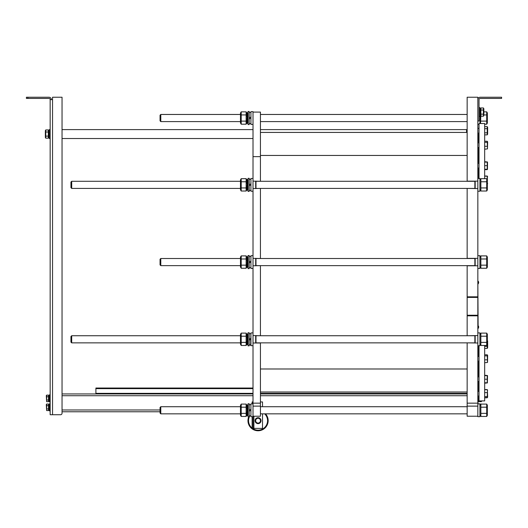 <?xml version="1.0" encoding="UTF-8"?>
<svg xmlns="http://www.w3.org/2000/svg" width="528" height="528" viewBox="0 0 528 528"><rect width="100%" height="100%" fill="white"/><g stroke="black" fill="none" stroke-linecap="round" stroke-linejoin="round"><path stroke-width="0.79" d="M480.869 110.029L480.869 107.969L483.417 107.969L483.417 114.14L483.417 110.029L480.869 110.029L480.869 114.14L483.417 114.14L483.417 116.2L480.869 116.2L480.869 114.14M483.417 116.2L483.839 115.474L483.839 108.702L483.417 107.969L483.839 108.702M488.981 97.238L496.406 97.238M477.84 99.607A2.376 2.376 0 0 1 480.216 97.238L501.6 97.238L501.6 98.426L480.216 98.426A1.188 1.188 0 0 0 479.028 99.614L479.028 120.998L477.84 120.998M48.319 132.007L45.771 132.007L45.771 129.947L48.319 129.947L48.319 138.178L45.771 138.178L45.771 132.007L45.54 135.109M45.771 129.947L45.349 130.68L45.349 137.452L45.771 138.178M48.319 136.118L45.771 136.118M49.058 136.706L49.196 137.062A1.901 0.865 103.2 0 1 48.701 137.518L48.378 137.003M48.847 136.976L49.196 137.062M48.814 137.009A1.901 0.865 103.2 0 1 48.338 137.432L48.338 137.485A1.901 0.937 84.9 0 1 48.338 137.485M48.998 136.158L49.196 136.475A1.901 0.726 110.4 0 1 48.701 137.122L48.378 136.567A3.056 1.168 -69.6 0 0 48.543 136.409M48.833 136.303L49.196 136.475M48.84 136.343A1.901 0.726 110.4 0 1 48.338 136.99L48.338 137.095A1.901 0.858 76.2 0 0 48.365 137.115M48.866 135.379L49.196 135.696A1.901 0.521 115.7 0 1 48.701 136.481L48.378 135.98A3.056 0.838 -64.3 0 0 48.642 135.617M48.827 135.445L49.196 135.696M48.84 135.524A1.901 0.521 115.7 0 1 48.338 136.31M48.814 134.515L49.196 134.785L48.701 135.643L48.378 135.234A3.056 0.449 -61.1 0 0 48.814 134.515L49.196 134.785M48.84 134.587L48.338 135.445M48.814 133.643L49.196 133.815L48.701 134.68L48.338 134.475L48.814 133.643M48.84 133.604L48.338 134.475M48.701 133.663L48.338 133.465L48.84 132.66L49.196 132.865L48.741 133.736A3.056 0.416 -61 0 1 49.177 133.003L49.196 132.865M48.338 133.465L48.741 133.736M48.701 132.68L48.338 132.508A1.901 0.502 116 0 1 48.84 131.835L49.196 132.007A1.901 0.502 116 0 0 48.701 132.68L48.728 132.832M48.873 132.68A3.056 0.812 -64 0 1 49.177 132.244L49.196 132.007M48.338 132.508L48.701 132.871M48.701 131.809L48.338 131.67A1.901 0.713 110.9 0 1 48.84 131.182L49.196 131.32A1.901 0.713 110.9 0 0 48.701 131.809L48.721 131.967M48.939 131.881A3.056 1.142 -69.1 0 1 49.177 131.63L49.196 131.32M48.338 131.67L48.583 132.079M48.701 131.122L48.338 131.03A1.901 0.858 103.8 0 1 48.84 130.766L49.196 130.858A1.901 0.858 103.8 0 0 48.701 131.122L48.715 131.267M49.071 131.274A3.056 1.386 -76.2 0 1 49.177 131.215L49.196 130.72M48.338 131.03L48.49 131.485M49.183 130.852L49.196 130.654A1.901 0.937 95.1 0 0 49.012 130.594A1.901 0.937 95.1 0 0 48.701 130.673L48.708 130.786M48.833 130.614A1.901 0.937 95.1 0 0 48.655 130.561A1.901 0.937 95.1 0 0 48.338 130.64L48.701 130.673M49.058 130.601A1.901 0.944 85.7 0 0 48.701 130.495L48.338 130.522A1.901 0.944 85.7 0 0 48.338 130.522L48.345 130.693M48.345 130.522L48.708 130.568M48.338 131.135L48.444 131.538M48.913 137.379L49.196 137.405A1.901 0.944 94.3 0 1 48.701 137.63L48.345 137.603A1.901 0.944 94.3 0 1 48.338 137.603L48.352 137.438M48.675 137.511A1.901 0.944 94.3 0 1 48.345 137.603L48.701 137.63M48.998 133.287L48.998 133.703M48.998 134.158L48.998 134.68M48.998 135.148L48.998 135.604M48.998 136.046L48.998 136.402M48.583 131.769L48.583 132.139M48.583 132.627L48.583 133.049M48.583 133.604L48.583 134.039M50.16 138.521L49.269 138.521L49.269 129.611L50.16 129.611M477.84 281.081L478.137 328.601L477.84 281.081M258.06 417.701A2.97 2.97 0 0 0 255.09 420.671A2.97 2.97 0 0 0 258.06 423.641A2.97 2.97 0 0 0 261.03 420.671A2.97 2.97 0 0 0 258.06 417.701M478.137 325.723A1.709 1.709 0 0 1 478.645 326.819L478.645 327.413L478.645 326.819A1.709 1.709 0 0 0 478.137 325.723M246.866 415.206L246.866 414.843M246.866 414.625L246.866 414.236M246.866 406.619L246.866 405.728M247.441 405.095A2.515 1.241 94.9 0 0 247.229 405.035A2.515 1.241 94.9 0 0 246.827 405.128L246.866 405.346M241.197 413.358L241.197 416.447L240.478 415.206L240.478 405.346L241.197 404.098L246.147 404.098L246.147 407.187L241.197 407.187L241.197 413.358L246.147 413.358L246.147 407.187M241.197 404.098L241.197 407.187M246.147 416.447L246.833 415.259L246.147 416.447L241.197 416.447L246.147 416.447L246.147 413.358M246.84 405.299L246.147 404.098M247.705 407.022A4.363 1.637 -69.2 0 1 247.955 406.765L248.008 406.164A2.515 0.944 110.8 0 0 247.262 406.837L246.827 406.672A2.515 0.944 110.8 0 1 247.573 405.999L248.008 405.854A2.515 1.148 76.7 0 0 247.982 405.821M247.982 414.394L247.969 413.879M247.995 415.061L247.982 414.724M246.84 415.424A2.515 1.241 85.1 0 1 246.827 415.417L247.262 415.43A2.515 1.148 103.3 0 0 248.008 414.691L247.573 414.586A2.515 1.148 103.3 0 1 246.827 415.325L246.88 414.678M247.619 415.186L248.008 415.213A2.515 1.247 94.5 0 1 247.262 415.622L246.847 415.331M247.975 414.744L248.008 415.213M247.408 415.351A2.515 1.247 94.5 0 1 246.827 415.589M247.876 414.044L248.008 414.691M247.698 413.213L248.008 413.807A2.515 0.957 110.6 0 1 247.262 414.823L246.827 414.658L246.899 413.84A4.363 1.657 -69.4 0 0 247.018 413.728M247.546 413.437L248.008 413.807M247.573 413.642A2.515 0.957 110.6 0 1 246.827 414.658M247.546 412.111L248.008 412.639A2.515 0.686 115.8 0 1 247.262 413.846L246.899 412.995A4.363 1.195 -64.2 0 0 247.223 412.553M247.526 412.144L248.008 412.639M247.573 412.427A2.515 0.686 115.8 0 1 246.827 413.635M247.52 410.909L248.008 411.272A2.515 0.363 118.9 0 1 247.262 412.579L246.899 411.932A4.363 0.627 -61.1 0 0 247.52 410.909L248.008 411.272M247.573 411.035A2.515 0.363 118.9 0 1 246.827 412.335M247.52 409.662L248.008 409.834L247.262 411.121L246.827 410.87L247.52 409.662M247.573 409.583L246.827 410.87M247.262 409.603L246.827 409.358A2.515 0.343 119 0 1 247.573 408.184L248.008 408.428A2.515 0.343 119 0 0 247.262 409.603L247.335 409.748A4.363 0.601 -61 0 1 247.955 408.712L248.008 408.428M246.827 409.358L247.335 409.748M246.827 407.92A2.515 0.673 116 0 1 247.573 406.956L248.008 407.167A2.515 0.673 116 0 0 247.262 408.131L247.335 408.527L246.899 408.329L246.827 407.92L247.262 408.131M247.533 408.236A4.363 1.168 -64 0 1 247.955 407.629L248.008 407.167M246.827 406.672L247.163 407.418M247.262 406.837L247.309 407.24M247.262 405.821L246.827 405.715A2.515 1.142 103.7 0 1 247.573 405.385L248.008 405.491A2.515 1.142 103.7 0 0 247.262 405.821L247.295 406.164M247.962 406.144L248.008 405.491M246.827 405.715L246.919 406.547M248.002 405.319A2.515 1.247 85.5 0 1 248.008 405.332L248.008 405.207A2.515 1.241 94.9 0 0 247.665 405.075A2.515 1.241 94.9 0 0 247.262 405.167L247.282 405.412M246.827 405.128L247.262 405.167M246.84 405.121L247.269 405.035M247.751 405.088A2.515 1.247 85.5 0 0 247.262 404.923M247.19 405.907L247.19 406.256M247.19 406.811L247.19 407.385M247.19 408.098L247.19 408.751M247.19 409.563L247.19 410.276M247.698 409.134L247.698 409.655M247.698 410.276L247.698 411.101M247.698 411.853L247.698 412.487M247.698 413.206L247.698 413.688M247.19 411.081L247.19 411.464M248.021 416.81L248.021 403.742L249.209 403.742L249.209 416.81L248.021 416.81M249.209 409.999L250.635 409.484M250.635 404.705L249.209 404.705M249.209 411.061L250.635 410.546M48.53 405.676L46.636 405.676L46.636 404.045L48.53 404.045L48.53 410.56L46.636 410.56L46.636 405.676L46.451 408.131M46.636 404.045L46.299 404.62L46.636 410.56M48.53 408.929L46.636 408.929M49.15 409.391L49.361 409.451A1.703 0.733 106.1 0 1 48.886 409.966L48.616 409.464A2.376 1.03 -73.9 0 0 48.708 409.398M49.058 409.358A1.703 0.733 106.1 0 1 48.576 409.873M49.051 408.467L49.361 408.771A1.703 0.548 113.9 0 1 48.886 409.477L48.616 409.009A2.376 0.766 -66.1 0 0 48.853 408.712M49.031 408.494L49.361 408.771M49.058 408.632A1.703 0.548 113.9 0 1 48.576 409.339M49.025 407.675L49.361 407.913L48.886 408.731L48.616 408.349A2.376 0.403 -61.5 0 0 49.025 407.675L49.361 407.913M49.058 407.741L48.576 408.56M48.886 407.807L48.576 407.629L49.058 406.798L48.886 407.807L49.361 406.976M48.886 406.831L48.576 406.659L49.361 406.085L48.919 406.916A2.376 0.409 -61.5 0 1 49.335 406.243L49.361 406.085M48.576 406.659L48.919 406.916M48.886 405.907L48.576 405.768A1.703 0.548 113.8 0 1 49.058 405.2L49.361 405.339A1.703 0.548 113.8 0 0 48.886 405.907L48.919 406.111M49.064 405.926A2.376 0.766 -66.2 0 1 49.335 405.59L49.361 405.339M48.576 405.768L48.906 406.131M48.886 405.148L48.576 405.062A1.703 0.739 106.1 0 1 49.058 404.738L49.361 404.831A1.703 0.739 106.1 0 0 48.886 405.148L48.906 405.339M49.196 405.266A2.376 1.03 -106.1 0 0 49.177 405.247A2.376 1.03 -73.9 0 1 49.335 405.141L49.361 404.831M49.348 404.824L49.361 404.62A1.703 0.838 95.7 0 0 49.196 404.567A1.703 0.838 95.7 0 0 48.886 404.653L48.893 404.791M49.038 404.58A1.703 0.838 95.7 0 0 48.893 404.534A1.703 0.838 95.7 0 0 48.576 404.62L48.886 404.653M49.177 404.567A1.703 0.838 84.2 0 0 48.886 404.474L48.609 405.022M49.295 409.556L49.361 409.873A1.703 0.838 95.8 0 1 48.886 410.131L48.596 409.88M49.058 409.84A1.703 0.838 95.8 0 1 48.576 410.098M49.15 407.345L49.15 407.794M49.15 408.296L49.15 408.672M48.794 405.867L48.794 406.296M48.794 406.778L48.794 407.253M50.16 410.87L49.421 410.87L49.421 403.742L50.16 403.742M258.06 418.268A2.396 2.396 0 0 1 260.139 421.865A2.396 2.396 0 0 1 255.981 421.865A2.396 2.396 0 0 1 258.06 418.268M258.06 423.581L260.588 422.123L260.588 419.212L258.06 417.754L255.539 419.212L255.539 422.123L258.06 423.581M480.13 109.441L479.992 109.085A1.901 0.865 -76.8 0 1 480.487 108.629L480.81 109.144M480.341 109.171L479.992 109.085M480.374 109.138A1.901 0.865 -76.8 0 1 480.85 108.715L480.85 108.662A1.901 0.937 -95.1 0 1 480.85 108.662M480.19 109.989L479.992 109.672A1.901 0.726 -69.6 0 1 480.487 109.025L480.81 109.58A3.056 1.168 110.4 0 0 480.645 109.738M480.355 109.844L479.992 109.672M480.348 109.804A1.901 0.726 -69.6 0 1 480.85 109.157L480.85 109.052A1.901 0.858 -103.8 0 0 480.823 109.032M480.322 110.768L479.992 110.451A1.901 0.521 -64.3 0 1 480.487 109.666L480.81 110.167A3.056 0.838 115.7 0 0 480.546 110.53M480.361 110.702L479.992 110.451M480.348 110.623A1.901 0.521 -64.3 0 1 480.85 109.837M480.374 111.632L479.992 111.362L480.487 110.504L480.81 110.913A3.056 0.449 118.9 0 0 480.374 111.632L479.992 111.362M480.348 111.56L480.85 110.702M480.374 112.504L479.992 112.332L480.487 111.467L480.85 111.672L480.374 112.504M480.348 112.543L480.85 111.672M480.487 112.484L480.85 112.682L480.348 113.487L479.992 113.282L480.447 112.411A3.056 0.416 119 0 1 480.011 113.144L479.992 113.282M480.85 112.682L480.447 112.411M480.487 113.467L480.85 113.639A1.901 0.502 -64 0 1 480.348 114.312L479.992 114.14A1.901 0.502 -64 0 0 480.487 113.467L480.46 113.315M480.315 113.467A3.056 0.812 116 0 1 480.011 113.903L479.992 114.14M480.85 113.639L480.487 113.276M480.487 114.338L480.85 114.477A1.901 0.713 -69.1 0 1 480.348 114.965L479.992 114.827A1.901 0.713 -69.1 0 0 480.487 114.338L480.467 114.18M480.249 114.266A3.056 1.142 110.9 0 1 480.011 114.517L479.992 114.827M480.85 114.477L480.605 114.068M480.487 115.025L480.85 115.117A1.901 0.858 -76.2 0 1 480.348 115.381L479.992 115.289A1.901 0.858 -76.2 0 0 480.487 115.025L480.473 114.88M480.117 114.873A3.056 1.386 103.8 0 1 480.011 114.932L479.992 115.427M480.85 115.117L480.698 114.662M480.005 115.295L479.992 115.493A1.901 0.937 -84.9 0 0 480.176 115.553A1.901 0.937 -84.9 0 0 480.487 115.474L480.48 115.361M480.355 115.533A1.901 0.937 -84.9 0 0 480.533 115.586A1.901 0.937 -84.9 0 0 480.85 115.507L480.487 115.474M480.13 115.546A1.901 0.944 -94.3 0 0 480.487 115.652L480.85 115.625A1.901 0.944 -94.3 0 0 480.85 115.625L480.843 115.454M480.843 115.625L480.48 115.579M480.85 115.012L480.744 114.609M480.275 108.768L479.992 108.742A1.901 0.944 -85.7 0 1 480.487 108.517L480.843 108.544A1.901 0.944 -85.7 0 1 480.85 108.544L480.836 108.709M480.513 108.636A1.901 0.944 -85.7 0 1 480.843 108.544L480.487 108.517M480.19 112.86L480.19 112.444M480.19 111.989L480.19 111.467M480.19 110.999L480.19 110.543M480.19 110.101L480.19 109.745M480.605 114.378L480.605 114.008M480.605 113.52L480.605 113.098M480.605 112.543L480.605 112.108M483.734 111.85L483.417 110.029M481.397 404.098L486.71 404.098L487.344 405.194L487.344 415.351L486.71 416.447L486.71 404.098L480.85 404.098L480.85 416.447L486.71 416.447M480.077 404.045L481.364 404.045L480.077 404.045M478.586 403.742L477.84 403.742L478.586 403.742M487.37 397.511L484.671 397.802L487.219 397.802L487.641 397.069L487.37 389.862M255.981 335.577L255.981 343.002M255.684 343.002L255.684 335.577M260.436 335.729L253.011 335.577L253.011 403.148L260.436 403.148L260.436 343.002L253.011 343.002M253.011 332.904L250.932 332.904L250.932 345.675L253.011 345.675M250.635 345.378L250.932 332.904M253.902 416.216L253.902 428.393L253.011 428.393L253.011 416.216L253.011 416.658L250.932 416.658L250.932 403.887L250.932 416.658M253.011 403.887L250.932 403.887M480.85 342.375L480.85 345.464L486.71 345.464L487.344 344.368L487.344 334.211L486.71 333.115L480.85 333.115L480.85 342.375L486.71 342.375L486.71 333.115L480.85 333.115L480.216 334.211L480.85 333.115M486.71 345.464L486.71 342.375M486.71 336.204L480.85 336.204M70.95 342.111L71.696 342.857L70.95 342.111L70.95 336.468L71.696 335.729L71.696 342.857L240.478 342.857M246.866 343.642L246.899 342.857A4.363 1.657 -69.4 0 0 247.018 342.745M247.969 342.896L248.008 343.398L247.969 342.896A2.515 0.957 110.6 0 0 247.988 342.857L248.021 342.857M255.981 342.857L474.87 342.857M474.87 343.002L474.87 335.577M475.167 335.577L475.167 343.002M260.436 406.712L467.148 406.712L467.148 342.857L477.84 343.002L477.84 335.577L467.148 335.729L467.148 265.637L467.148 335.577M477.84 345.675L479.919 345.675L479.919 332.904L477.84 332.904M479.919 332.904L479.919 345.675M480.216 405.194L480.85 404.098M486.71 407.187L480.85 407.187M486.71 413.358L480.85 413.358M160.05 413.094L160.796 413.84L160.05 413.094L160.05 407.451L160.796 406.712L160.796 413.84L240.478 413.84M260.436 413.84L467.148 413.84M479.919 416.658L479.919 403.887L479.919 416.658L477.84 416.658L477.84 416.216L467.148 416.216L467.148 406.118L477.84 406.118L477.84 416.216L467.148 416.216M265.498 413.84A10.098 10.098 0 0 1 258.06 430.769A10.098 10.098 0 0 1 248.728 416.81M252.523 428.393A9.504 9.504 0 0 0 266.871 424.235A9.504 9.504 0 0 0 264.667 413.84M249.869 415.84A9.504 9.504 0 0 0 252.12 428.089M479.919 107.633L479.919 116.543L479.028 116.543L479.028 107.633L479.919 107.633M52.536 414.731L60.555 414.731A1.485 1.485 0 0 0 62.04 413.246L62.04 97.238L52.536 97.238L52.536 414.731L50.16 414.731L50.16 99.614A1.188 1.188 0 0 0 48.972 98.426L26.4 98.426L26.4 97.238L48.972 97.238A2.376 2.376 0 0 1 51.348 99.614M52.536 99.614L50.16 99.614M62.04 97.238L62.04 129.611L253.011 129.611M253.011 138.521L62.04 138.521L62.04 393.941L253.011 393.941M160.05 411.761L62.04 411.761L62.04 413.246M466.554 132.429L466.554 129.611L260.436 129.611M95.898 393.941L95.898 388.034L253.011 388.034M95.898 388.634L253.011 388.634M467.148 393.941L260.436 393.941M253.011 428.393L252.12 428.393L252.12 416.658M252.12 403.887L252.12 401.96L253.011 401.96M262.515 406.712L262.515 401.96L260.436 401.96M253.902 428.393L262.515 428.393L262.515 413.84M253.011 406.118L260.436 406.118L260.436 416.216L253.011 416.216L260.436 416.216L253.011 416.216L253.011 403.148M253.011 335.577L253.011 265.782L260.436 265.637M260.436 335.577L260.436 265.782M260.436 258.509L253.011 258.357L253.011 188.562L260.436 188.417M260.436 258.357L260.436 188.562M260.436 181.289L253.011 181.137L253.011 112.088L260.436 112.088L260.436 156.638L253.011 156.638M260.436 181.137L260.436 156.638M260.436 406.118L260.436 403.148M467.148 188.562L467.148 258.509L467.148 188.417L477.84 188.562L477.84 97.238L467.148 97.238L467.148 181.289L467.148 132.429L260.436 132.429M467.148 392.007L260.436 392.007M477.84 181.137L467.148 181.137M477.84 188.562L477.84 258.357L467.148 258.357M467.148 296.822L477.84 296.822L477.84 265.782L467.148 265.782M477.84 296.822L477.84 297.416L467.148 297.416M477.84 297.416L477.84 315.236L467.148 315.236M477.84 315.236L477.84 315.83L467.148 315.83M477.84 315.83L477.84 335.577M467.148 343.002L467.148 406.118M477.84 343.002L477.84 403.148L467.148 403.148M477.84 403.148L477.84 406.118M467.148 114.14L467.148 110.029M478.137 281.173A1.709 1.709 0 0 1 478.645 282.269L478.645 282.863L478.645 282.269A1.709 1.709 0 0 0 478.137 281.173M246.866 189.783L246.866 189.42M246.866 189.202L246.866 188.813M246.866 181.196L246.866 180.305M247.441 179.672A2.515 1.241 94.9 0 0 247.229 179.612A2.515 1.241 94.9 0 0 246.827 179.705L246.866 179.923M241.197 187.935L241.197 191.024L240.478 189.783L240.478 179.923L241.197 178.675L246.147 178.675L246.147 181.764L241.197 181.764L241.197 187.935L246.147 187.935L246.147 181.764M240.478 179.923L241.197 178.675L241.197 181.764M246.147 191.024L246.833 189.836L246.147 191.024L241.197 191.024L246.147 191.024L246.147 187.935M246.84 179.876L246.147 178.675L246.833 179.797M247.19 180.484L247.19 180.833M247.19 181.388L247.19 181.962M247.19 182.675L247.19 183.328M247.19 184.14L247.19 184.853M247.698 183.711L247.698 184.232M247.698 184.853L247.698 185.678M247.698 186.43L247.698 187.064M247.698 187.783L247.698 188.265M247.19 185.658L247.19 186.041M247.705 181.599A4.363 1.637 -69.2 0 1 247.955 181.342L248.008 180.741A2.515 0.944 110.8 0 0 247.262 181.414L246.827 181.249A2.515 0.944 110.8 0 1 247.573 180.576L248.008 180.431A2.515 1.148 76.7 0 0 247.982 180.398M247.982 188.971L247.969 188.456M247.995 189.638L247.982 189.301M246.84 190.001A2.515 1.241 85.1 0 1 246.827 189.994L247.262 190.007A2.515 1.148 103.3 0 0 248.008 189.268L247.573 189.163A2.515 1.148 103.3 0 1 246.827 189.902L246.88 189.255M247.619 189.763L248.008 189.79A2.515 1.247 94.5 0 1 247.262 190.199L246.847 189.908M247.975 189.321L248.008 189.79M247.408 189.928A2.515 1.247 94.5 0 1 246.827 190.166M247.876 188.621L248.008 189.268M247.698 187.79L248.008 188.384A2.515 0.957 110.6 0 1 247.262 189.4L246.827 189.235L246.899 188.417A4.363 1.657 -69.4 0 0 247.018 188.305M247.546 188.014L248.008 188.384M247.573 188.219A2.515 0.957 110.6 0 1 246.827 189.235M247.546 186.688L248.008 187.216A2.515 0.686 115.8 0 1 247.262 188.423L246.899 187.572A4.363 1.195 -64.2 0 0 247.223 187.13M247.526 186.721L248.008 187.216M247.573 187.004A2.515 0.686 115.8 0 1 246.827 188.212M247.52 185.486L248.008 185.849A2.515 0.363 118.9 0 1 247.262 187.156L246.899 186.509A4.363 0.627 -61.1 0 0 247.52 185.486L248.008 185.849M247.573 185.612A2.515 0.363 118.9 0 1 246.827 186.912M247.52 184.239L248.008 184.411L247.262 185.698L246.827 185.447L247.52 184.239M247.573 184.16L246.827 185.447M247.262 184.18L246.827 183.935A2.515 0.343 119 0 1 247.573 182.761L248.008 183.005A2.515 0.343 119 0 0 247.262 184.18L247.335 184.325A4.363 0.601 -61 0 1 247.955 183.289L248.008 183.005M246.827 183.935L247.335 184.325M246.827 182.497A2.515 0.673 116 0 1 247.573 181.533L248.008 181.744A2.515 0.673 116 0 0 247.262 182.708L247.335 183.104L246.899 182.906L246.827 182.497L247.262 182.708M247.533 182.813A4.363 1.168 -64 0 1 247.955 182.206L248.008 181.744M246.827 181.249L247.163 181.995M247.262 181.414L247.309 181.817M247.262 180.398L246.827 180.292A2.515 1.142 103.7 0 1 247.573 179.962L248.008 180.068A2.515 1.142 103.7 0 0 247.262 180.398L247.295 180.741M247.962 180.721L248.008 179.784A2.515 1.241 94.9 0 0 247.665 179.652A2.515 1.241 94.9 0 0 247.262 179.744L247.282 179.989M246.827 180.292L246.919 181.124M246.827 179.705L247.262 179.744M246.84 179.698L247.269 179.612M247.751 179.665A2.515 1.247 85.5 0 0 247.262 179.5M248.021 191.387L248.021 178.319L249.209 178.319L249.209 191.387L248.021 191.387M249.209 184.576L250.635 184.061M250.635 179.282L249.209 179.282M249.209 185.638L250.635 185.123M246.866 343.253L246.866 342.857M241.184 333.135L240.847 333.881M241.197 342.375L246.147 342.375L246.147 345.464L241.197 345.464L240.478 344.223L240.478 334.363L241.197 333.115L241.197 345.464L246.147 345.464L246.833 344.276L247.262 344.447A2.515 1.148 103.3 0 0 248.008 343.708L247.573 343.603A2.515 1.148 103.3 0 1 246.827 344.342L246.866 343.86M246.833 334.303L246.147 333.115L241.197 333.115L240.478 334.363M247.969 335.683A2.515 0.957 69.4 0 1 247.988 335.729A2.515 0.957 69.4 0 0 247.969 335.683L248.008 334.871A2.515 1.148 76.7 0 0 247.982 334.838L248.008 334.508A2.515 1.142 103.7 0 0 247.262 334.838L247.295 335.181M246.84 344.441A2.515 1.241 85.1 0 1 246.827 344.434L246.827 344.434A2.515 1.241 85.1 0 0 246.84 344.441L247.262 344.639A2.515 1.247 94.5 0 0 248.008 344.23L247.619 344.203M247.441 334.112A2.515 1.241 94.9 0 0 247.229 334.052L247.665 334.092A2.515 1.241 94.9 0 1 248.008 334.224L247.573 334.402A2.515 1.142 103.7 0 0 246.827 334.732L247.262 334.838M247.751 334.105A2.515 1.247 85.5 0 0 247.262 333.94L246.84 334.138A2.515 1.241 94.9 0 0 246.827 334.145L247.282 334.429M255.981 181.137L255.981 188.562M255.684 188.562L255.684 181.137M253.011 181.137L253.011 188.562M253.011 178.464L250.932 178.464L250.932 191.235L253.011 191.235M250.932 191.235L250.932 178.464M474.87 188.562L474.87 181.137M475.167 181.137L475.167 188.562M477.84 191.235L479.919 191.235L479.919 178.464L477.84 178.464M479.919 178.464L479.919 191.235M480.85 187.935L480.85 191.024L486.71 191.024L487.344 189.928L487.344 179.771L486.71 178.675L480.85 178.675L480.85 187.935L486.71 187.935L486.71 178.675M480.216 179.771L480.85 178.675M486.71 191.024L486.71 187.935M486.71 181.764L480.85 181.764M70.95 187.671L71.696 188.417L70.95 187.671L70.95 182.028L71.696 181.289L71.696 188.417L240.478 188.417M255.981 188.417L474.87 188.417M246.866 121.988L246.899 121.592A4.363 1.657 -69.4 0 0 247.018 121.48M240.478 122.958L241.197 124.199L240.478 122.958L240.478 113.098L241.197 111.85L241.197 124.199L246.147 124.199L246.833 123.011L246.147 124.199L246.147 111.85L246.833 112.972M246.866 122.958L246.866 122.595M246.866 122.377L246.866 121.592M246.866 114.371L246.866 113.48M247.441 112.847A2.515 1.241 94.9 0 0 247.229 112.787A2.515 1.241 94.9 0 0 246.827 112.88L246.866 113.098M240.478 113.098L241.197 111.85L246.147 111.85L246.84 113.051M241.197 114.939L246.147 114.939M241.197 121.11L246.147 121.11M241.197 124.199L246.147 124.199M246.866 267.003L246.866 266.64M246.866 266.422L246.866 266.033M246.866 258.416L246.866 257.525M247.441 256.892A2.515 1.241 94.9 0 0 247.229 256.832A2.515 1.241 94.9 0 0 246.827 256.925L246.866 257.143M241.197 265.155L241.197 268.244L240.478 267.003L240.478 257.143L241.197 255.895L246.147 255.895L246.147 258.984L241.197 258.984L241.197 265.155L246.147 265.155L246.147 258.984M240.478 257.143L241.197 255.895L241.197 258.984M240.478 267.003L241.197 268.244L246.147 268.244L246.147 265.155M246.147 268.244L246.833 267.056L246.147 268.244L241.197 268.244M246.84 257.096L246.147 255.895L246.833 257.017M247.705 114.774A4.363 1.637 -69.2 0 1 247.955 114.517L248.008 113.916A2.515 0.944 110.8 0 0 247.262 114.589L246.827 114.424A2.515 0.944 110.8 0 1 247.573 113.751L248.008 113.606A2.515 1.148 76.7 0 0 247.982 113.573M247.229 112.787L247.665 112.827A2.515 1.241 94.9 0 1 248.008 112.959L248.008 113.243A2.515 1.142 103.7 0 0 247.262 113.573L247.295 113.916M247.19 113.659L247.19 114.008M247.19 114.563L247.19 115.137M247.19 115.85L247.19 116.503M247.19 117.315L247.19 118.028M247.698 116.886L247.698 117.407M247.698 118.028L247.698 118.853M247.698 119.605L247.698 120.239M247.698 120.958L247.698 121.44M247.19 118.833L247.19 119.216M247.982 122.146L247.969 121.631M247.995 122.813L247.982 122.476M246.84 123.176A2.515 1.241 85.1 0 1 246.827 123.169L247.262 123.182A2.515 1.148 103.3 0 0 248.008 122.443L247.573 122.338A2.515 1.148 103.3 0 1 246.827 123.077L246.88 122.43M247.619 122.938L248.008 122.965A2.515 1.247 94.5 0 1 247.262 123.374L246.847 123.083M247.975 122.496L248.008 122.965M247.408 123.103A2.515 1.247 94.5 0 1 246.827 123.341M247.876 121.796L248.008 122.443M247.698 120.965L248.008 121.559A2.515 0.957 110.6 0 1 247.262 122.575L246.827 122.41L246.899 121.592M247.546 121.189L248.008 121.559M247.573 121.394A2.515 0.957 110.6 0 1 246.827 122.41M247.546 119.863L248.008 120.391A2.515 0.686 115.8 0 1 247.262 121.598L246.899 120.747A4.363 1.195 -64.2 0 0 247.223 120.305M247.526 119.896L248.008 120.391M247.573 120.179A2.515 0.686 115.8 0 1 246.827 121.387M247.52 118.661L248.008 119.024A2.515 0.363 118.9 0 1 247.262 120.331L246.899 119.684A4.363 0.627 -61.1 0 0 247.52 118.661L248.008 119.024M247.573 118.787A2.515 0.363 118.9 0 1 246.827 120.087M247.52 117.414L248.008 117.586L247.262 118.873L246.827 118.622L247.52 117.414M247.573 117.335L246.827 118.622M247.262 117.355L246.827 117.11A2.515 0.343 119 0 1 247.573 115.936L248.008 116.18A2.515 0.343 119 0 0 247.262 117.355L247.335 117.5A4.363 0.601 -61 0 1 247.955 116.464L248.008 116.18M246.827 117.11L247.335 117.5M246.827 115.672A2.515 0.673 116 0 1 247.573 114.708L248.008 114.919A2.515 0.673 116 0 0 247.262 115.883L247.335 116.279L246.899 116.081L246.827 115.672L247.262 115.883M247.533 115.988A4.363 1.168 -64 0 1 247.955 115.381L248.008 114.919M246.827 114.424L247.163 115.17M247.262 114.589L247.309 114.992M247.262 113.573L246.827 113.467A2.515 1.142 103.7 0 1 247.573 113.137L248.008 113.243L247.962 113.896M246.827 113.467L246.919 114.299M246.827 112.88L247.282 113.164M247.665 112.827A2.515 1.241 94.9 0 0 247.262 112.919M246.84 112.873L247.269 112.787M247.751 112.84A2.515 1.247 85.5 0 0 247.262 112.675M247.19 257.704L247.19 258.053M247.19 258.608L247.19 259.182M247.19 259.895L247.19 260.548M247.19 261.36L247.19 262.073M247.698 260.931L247.698 261.452M247.698 262.073L247.698 262.898M247.698 263.65L247.698 264.284M247.698 265.003L247.698 265.485M247.19 262.878L247.19 263.261M247.705 258.819A4.363 1.637 -69.2 0 1 247.955 258.562L248.008 257.961A2.515 0.944 110.8 0 0 247.262 258.634L246.827 258.469A2.515 0.944 110.8 0 1 247.573 257.796L248.008 257.651A2.515 1.148 76.7 0 0 247.982 257.618M247.982 266.191L247.969 265.676M247.995 266.858L247.982 266.521M246.84 267.221A2.515 1.241 85.1 0 1 246.827 267.214L247.262 267.227A2.515 1.148 103.3 0 0 248.008 266.488L247.573 266.383A2.515 1.148 103.3 0 1 246.827 267.122L246.88 266.475M247.619 266.983L248.008 267.01A2.515 1.247 94.5 0 1 247.262 267.419L246.847 267.128M247.975 266.541L248.008 267.01M247.408 267.148A2.515 1.247 94.5 0 1 246.827 267.386M247.876 265.841L248.008 266.488M247.698 265.01L248.008 265.604A2.515 0.957 110.6 0 1 247.262 266.62L246.827 266.455L246.899 265.637A4.363 1.657 -69.4 0 0 247.018 265.525M247.546 265.234L248.008 265.604M247.573 265.439A2.515 0.957 110.6 0 1 246.827 266.455M247.546 263.908L248.008 264.436A2.515 0.686 115.8 0 1 247.262 265.643L246.899 264.792A4.363 1.195 -64.2 0 0 247.223 264.35M247.526 263.941L248.008 264.436M247.573 264.224A2.515 0.686 115.8 0 1 246.827 265.432M247.52 262.706L248.008 263.069A2.515 0.363 118.9 0 1 247.262 264.376L246.899 263.729A4.363 0.627 -61.1 0 0 247.52 262.706L248.008 263.069M247.573 262.832A2.515 0.363 118.9 0 1 246.827 264.132M247.52 261.459L248.008 261.631L247.262 262.918L246.827 262.667L247.52 261.459M247.573 261.38L246.827 262.667M247.262 261.4L246.827 261.155A2.515 0.343 119 0 1 247.573 259.981L248.008 260.225A2.515 0.343 119 0 0 247.262 261.4L247.335 261.545A4.363 0.601 -61 0 1 247.955 260.509L248.008 260.225M246.827 261.155L247.335 261.545M246.827 259.717A2.515 0.673 116 0 1 247.573 258.753L248.008 258.964A2.515 0.673 116 0 0 247.262 259.928L247.335 260.324L246.899 260.126L246.827 259.717L247.262 259.928M247.533 260.033A4.363 1.168 -64 0 1 247.955 259.426L248.008 258.964M246.827 258.469L247.163 259.215M247.262 258.634L247.309 259.037M247.262 257.618L246.827 257.512A2.515 1.142 103.7 0 1 247.573 257.182L248.008 257.288A2.515 1.142 103.7 0 0 247.262 257.618L247.295 257.961M247.962 257.941L248.008 257.004A2.515 1.241 94.9 0 0 247.665 256.872A2.515 1.241 94.9 0 0 247.262 256.964L247.282 257.209M246.827 257.512L246.919 258.344M246.827 256.925L247.262 256.964M246.84 256.918L247.269 256.832M247.751 256.885A2.515 1.247 85.5 0 0 247.262 256.72M249.209 117.751L250.635 117.236M250.635 112.457L249.209 112.457M249.209 118.813L250.635 118.298M249.209 261.796L250.635 261.281M250.635 256.502L249.209 256.502M249.209 262.858L250.635 262.343M248.021 124.562L248.021 111.494L249.209 111.494L249.209 124.562L248.021 124.562M248.021 268.607L248.021 255.539L249.209 255.539L249.209 268.607L248.021 268.607M250.932 111.639L250.932 124.41L250.932 111.639L253.011 111.639L253.011 112.088M255.981 258.357L255.981 265.782M255.684 265.782L255.684 258.357M253.011 258.357L253.011 265.782M253.011 255.684L250.932 255.684L250.932 268.455L253.011 268.455M250.932 268.455L250.932 255.684M477.84 124.41L479.028 124.41M479.919 123.519L480.071 114.464M480.216 115.592L480.216 123.519M474.87 265.782L474.87 258.357M475.167 258.357L475.167 265.782M477.84 265.782L477.84 258.357M477.84 268.455L479.919 268.455L479.919 255.684L477.84 255.684M479.919 255.684L479.919 268.455M486.71 111.85L483.839 111.85L486.71 111.85L487.344 112.946L487.344 123.103L486.71 124.199L486.71 111.85M160.05 120.846L160.796 121.592L160.05 120.846L160.05 115.203L160.796 114.464L160.796 121.592L240.478 121.592M480.869 114.939L480.526 123.519M486.71 114.939L483.839 114.939M486.71 121.11L480.85 121.11M486.71 124.199L484.671 124.199M260.436 121.592L467.148 121.592M480.85 265.155L480.85 268.244L486.71 268.244L487.344 267.148L487.344 256.991L486.71 255.895L480.85 255.895L480.85 265.155L486.71 265.155L486.71 255.895L480.85 255.895L480.216 256.991L480.85 255.895M486.71 268.244L486.71 265.155M486.71 258.984L480.85 258.984M160.05 264.891L160.796 265.637L160.05 264.891L160.05 259.248L160.796 258.509L160.796 265.637L240.478 265.637M255.981 265.637L474.87 265.637M49.15 398.435L49.15 398.884M49.15 399.386L49.15 399.762M48.794 396.957L48.794 397.386M48.794 397.868L48.794 398.343M49.058 400.448A1.703 0.733 106.1 0 1 48.576 400.963L48.886 401.056A1.703 0.733 106.1 0 0 49.361 400.541M48.576 400.963L48.616 400.554A2.376 1.03 -73.9 0 0 48.708 400.488M49.051 399.557L49.361 399.861A1.703 0.548 113.9 0 1 48.886 400.567L48.616 400.099A2.376 0.766 -66.1 0 0 48.853 399.802M49.031 399.584L49.361 399.861M49.058 399.722A1.703 0.548 113.9 0 1 48.576 400.429M49.025 398.765L49.361 399.003L48.886 399.821L48.616 399.439A2.376 0.403 -61.5 0 0 49.025 398.765L49.361 399.003M49.058 398.831L48.576 399.65M48.886 398.897L48.576 398.719L49.058 397.888L48.886 398.897L49.361 398.066M48.886 397.921L48.576 397.749L49.361 397.175L48.919 398.006A2.376 0.409 -61.5 0 1 49.335 397.333L49.361 397.175M48.576 397.749L48.919 398.006M48.886 396.997L48.576 396.858A1.703 0.548 113.8 0 1 49.058 396.29L49.361 396.429A1.703 0.548 113.8 0 0 48.886 396.997L48.919 397.201M49.064 397.016A2.376 0.766 -66.2 0 1 49.335 396.68L49.361 396.429M48.576 396.858L48.906 397.221M48.576 396.152A1.703 0.739 106.1 0 1 49.058 395.828L49.361 395.921A1.703 0.739 106.1 0 0 48.886 396.238M49.196 396.356A2.376 1.03 -106.1 0 0 49.177 396.337A2.376 1.03 -73.9 0 1 49.335 396.231L49.361 395.921M49.348 395.914L49.361 395.71A1.703 0.838 95.7 0 0 49.196 395.657A1.703 0.838 95.7 0 0 48.886 395.743L48.893 395.881M49.038 395.67A1.703 0.838 95.7 0 0 48.893 395.624A1.703 0.838 95.7 0 0 48.576 395.71L48.886 395.743M49.177 395.657A1.703 0.838 84.2 0 0 48.886 395.564L48.609 396.112M49.295 400.646L49.361 400.963A1.703 0.838 95.8 0 1 48.886 401.221L48.596 400.97M49.058 400.93A1.703 0.838 95.8 0 1 48.576 401.188M50.16 401.96L49.421 401.96L49.421 394.832L50.16 394.832M481.615 400.917L481.364 401.65L479.477 401.65L479.477 400.917M481.364 401.65L481.701 400.917M478.85 398.35L478.85 397.901M478.85 397.399L478.85 397.023M478.949 397.228L478.639 396.924A1.703 0.548 -66.1 0 1 479.028 396.323M478.969 397.201L478.639 396.924M479.028 397.927A2.376 0.403 118.5 0 0 478.975 398.02L478.639 397.782L479.028 397.102M478.975 398.02L478.639 397.782M479.028 398.752L478.639 398.719L479.028 398.039L478.639 398.719M479.028 399.663L478.639 399.61L479.028 399.016M479.028 398.864A2.376 0.409 118.5 0 1 478.665 399.452L478.639 399.61M479.028 400.422A1.703 0.548 -66.2 0 1 478.942 400.495L478.639 400.356A1.703 0.548 -66.2 0 0 479.028 399.92M478.936 399.769A2.376 0.766 113.8 0 1 478.665 400.105L478.639 400.356M479.074 400.917A1.703 0.739 -73.9 0 1 478.942 400.957L478.639 400.864A1.703 0.739 -73.9 0 0 479.028 400.64M478.804 400.429A2.376 1.03 73.9 0 0 478.823 400.448A2.376 1.03 106.1 0 1 478.665 400.554L478.639 400.864M478.652 400.871L478.639 401.075A1.703 0.838 -84.3 0 0 478.804 401.128A1.703 0.838 -84.3 0 0 479.114 401.042L479.107 400.917M478.962 401.115A1.703 0.838 -84.3 0 0 479.107 401.161A1.703 0.838 -84.3 0 0 479.424 401.075L479.114 401.042M478.823 401.128A1.703 0.838 -95.8 0 0 479.114 401.221L479.417 400.97M478.586 396.059L478.586 401.96L477.84 401.96M487.344 184.041L487.37 176.319M487.641 390.298L487.219 389.572L484.671 389.572M484.671 176.167L487.219 176.167L487.641 176.755L487.219 176.029L484.671 176.029M484.671 149.193L487.463 148.909L487.219 141.24L487.641 141.834L487.463 148.909M487.219 126.634L487.641 127.367L487.641 134.138L487.219 134.864L484.671 134.864L487.219 134.864L487.219 126.634L484.671 126.634M484.671 169.653L487.219 169.653L487.37 169.237M487.37 382.78L487.522 375.652M484.671 375.652L487.219 375.652L487.219 382.78L484.671 382.78M484.671 379.216L487.219 379.216M487.535 362.327L487.641 355.377L487.219 354.783L487.463 362.452L484.671 362.736M484.671 359.825L487.219 359.825M484.671 355.852L487.219 355.852M484.671 354.783L487.219 354.783M479.028 346.672L477.84 346.672M487.219 340.177L487.219 348.407L487.641 347.681L487.641 340.91M484.671 346.355L487.219 346.355L487.219 342.236M487.219 348.407L484.671 348.407L487.219 348.407L487.641 347.681M484.671 375.243L487.463 375.527M484.671 383.196L487.463 382.906M487.463 389.994L487.219 397.663L487.641 397.069L487.219 397.802M484.671 397.663L487.219 397.663M484.671 396.594L487.219 396.594M484.671 392.621L487.219 392.621M484.671 389.71L487.219 389.71M487.463 169.363L487.522 162.109M484.671 162.109L487.219 162.109L487.219 169.237L484.671 169.237M484.671 165.673L487.219 165.673M484.671 146.282L487.219 146.282M484.671 142.309L487.219 142.309M484.671 141.24L487.219 141.24M479.028 133.129L477.84 133.129M487.641 134.138L487.219 134.864M487.45 129.716L487.219 128.693L484.671 128.693M484.671 132.812L487.219 132.812M484.671 161.7L487.463 161.984M487.219 176.167L487.219 184.12M487.641 183.526L487.344 183.995M484.671 345.464L484.671 400.917L479.028 400.917L479.028 345.675M479.028 178.464L479.028 123.519L484.671 123.519L484.671 178.675M478.434 391.307L478.434 381.592M478.434 376.84L478.434 361.139M478.434 356.387L478.434 346.672M478.434 177.764L478.434 168.049M478.434 163.297L478.434 147.596M478.434 142.844L478.434 133.129M48.53 396.766L46.636 396.766L46.636 395.135L48.53 395.135L48.53 401.65L46.636 401.65L46.636 396.766L46.451 399.221M46.636 395.135L46.299 395.71L46.636 401.65M48.53 400.019L46.636 400.019M246.866 344.223L246.866 343.688M246.866 335.636L246.866 334.745M247.229 334.052A2.515 1.241 94.9 0 0 246.827 334.145L246.866 334.363M241.197 336.204L246.147 336.204L246.147 333.115L246.84 334.316M246.147 342.375L246.147 336.204M246.147 345.464L246.833 344.276M247.19 334.924L247.19 335.273M247.19 335.828L247.19 336.402M247.19 337.115L247.19 337.768M247.19 338.58L247.19 339.293M247.698 338.151L247.698 338.672M247.698 339.293L247.698 340.118M247.698 340.87L247.698 341.504M247.698 342.223L247.698 342.705M247.19 340.098L247.19 340.481M247.982 343.741L248.008 344.071M247.975 343.761L248.008 344.23M247.408 344.368A2.515 1.247 94.5 0 1 246.827 344.606L246.847 344.348M247.876 343.061L248.008 343.708M247.698 342.23L248.008 342.824A2.515 0.957 110.6 0 1 247.262 343.84L246.827 343.675L246.899 342.857M247.546 342.454L248.008 342.824M247.573 342.659A2.515 0.957 110.6 0 1 246.827 343.675M247.546 341.128L248.008 341.656A2.515 0.686 115.8 0 1 247.262 342.863L246.899 342.012A4.363 1.195 -64.2 0 0 247.223 341.57M247.526 341.161L248.008 341.656M247.573 341.444A2.515 0.686 115.8 0 1 246.827 342.652M247.52 339.926L248.008 340.289A2.515 0.363 118.9 0 1 247.262 341.596L246.899 340.949A4.363 0.627 -61.1 0 0 247.52 339.926L248.008 340.289M247.573 340.052A2.515 0.363 118.9 0 1 246.827 341.352M247.52 338.679L248.008 338.851L247.262 340.138L246.827 339.887L247.52 338.679M247.573 338.6L246.827 339.887M247.262 338.62L246.827 338.375A2.515 0.343 119 0 1 247.573 337.201L248.008 337.445A2.515 0.343 119 0 0 247.262 338.62L247.335 338.765A4.363 0.601 -61 0 1 247.955 337.729L248.008 337.445M246.827 338.375L247.335 338.765M246.827 336.937A2.515 0.673 116 0 1 247.573 335.973L248.008 336.184A2.515 0.673 116 0 0 247.262 337.148L247.335 337.544L246.899 337.346L246.827 336.937L247.262 337.148M247.533 337.253A4.363 1.168 -64 0 1 247.955 336.646L248.008 336.184M247.262 335.854L246.827 335.689A2.515 0.944 110.8 0 1 247.573 335.016L248.008 335.181A2.515 0.944 110.8 0 0 247.262 335.854L247.309 336.257M247.705 336.039A4.363 1.637 -69.2 0 1 247.955 335.782L248.008 335.181M246.827 335.689L247.163 336.435M247.962 335.161L248.008 334.508M246.827 334.732L246.919 335.564M247.665 334.092A2.515 1.241 94.9 0 0 247.262 334.184M248.021 345.827L248.021 332.759L249.209 332.759L249.209 345.827L248.021 345.827M249.209 339.016L250.635 338.501M250.635 333.722L249.209 333.722M249.209 340.078L250.635 339.563M480.691 113.375L480.691 112.952M480.691 112.55L480.691 111.949M480.691 111.586L480.691 111.098M48.497 132.772L48.497 133.195M48.497 133.597L48.497 134.198M48.497 134.561L48.497 135.049M48.708 406.039L48.708 406.441M48.708 406.798L48.708 407.405M48.708 407.708L48.708 408.21M27.885 97.238L27.885 98.426M95.898 393.36L253.011 393.36M260.436 393.36L467.148 393.36M160.05 409.979L62.04 409.979M467.148 395.723L260.436 395.723M253.011 395.723L62.04 395.723M467.148 155.45L260.436 155.45M467.148 368.993L260.436 368.993M48.708 397.129L48.708 397.531M48.708 397.888L48.708 398.495M48.708 398.798L48.708 399.3M48.655 130.561L49.012 130.594M478.645 327.413L478.137 328.502L478.645 327.413M247.229 405.035L247.665 405.075M249.209 415.84L250.635 415.84M480.533 115.586L480.176 115.553M480.216 344.368L480.85 345.464M71.696 335.729L240.478 335.729M255.981 335.729L474.87 335.729M480.216 415.351L480.85 416.447M160.796 406.712L240.478 406.712M479.919 403.887L477.84 403.887M467.148 130.205L466.554 129.611M478.645 282.863L478.137 283.952L478.645 282.863M247.229 179.612L247.665 179.652M249.209 190.417L250.635 190.417M480.216 189.928L480.85 191.024L480.216 189.928M70.95 182.028L71.696 181.289L240.478 181.289M255.981 181.289L474.87 181.289M247.229 256.832L247.665 256.872M249.209 123.592L250.635 123.592M249.209 267.637L250.635 267.637M250.932 124.41L253.011 124.41M480.216 123.103L480.454 123.519M160.796 114.464L240.478 114.464M260.436 114.464L467.148 114.464M480.216 267.148L480.85 268.244L480.216 267.148M160.05 259.248L160.796 258.509L240.478 258.509M255.981 258.509L474.87 258.509M479.028 396.059L477.84 396.059L479.028 396.059M479.028 376.84L477.84 376.84M479.028 381.592L477.84 381.592M479.028 356.387L477.84 356.387M479.028 361.139L477.84 361.139M479.028 391.307L477.84 391.307M479.028 163.297L477.84 163.297M479.028 168.049L477.84 168.049M479.028 142.844L477.84 142.844M479.028 147.596L477.84 147.596M479.028 128.377L477.84 128.377M479.028 177.764L477.84 177.764M249.209 344.857L250.635 344.857"/></g></svg>
